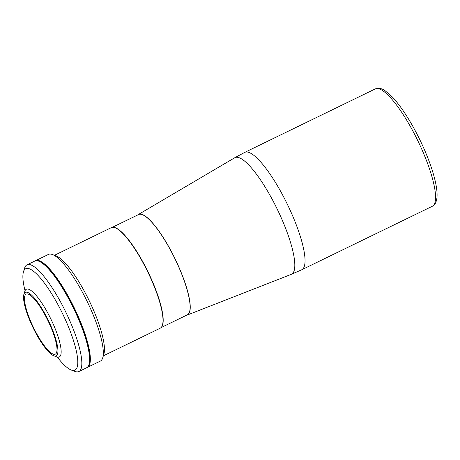 <?xml version="1.0" encoding="UTF-8"?>
<svg xmlns="http://www.w3.org/2000/svg" width="460" height="460" viewBox="0 0 460 460"><rect width="100%" height="100%" fill="white"/><g stroke="black" fill="none" stroke-linecap="round" stroke-linejoin="round"><path stroke-width="0.69" d="M103.339 355.85L160.212 328.198A55.901 13.409 -115.9 0 0 152.662 282.681A55.901 13.409 -115.9 0 0 111.32 227.642L54.447 255.3M23.908 294.285L24.846 291.272A37.662 9.033 64.1 0 1 26.341 289.248A37.662 9.033 64.1 0 1 54.194 326.33A37.662 9.033 64.1 0 1 59.282 356.994A37.662 9.033 64.1 0 1 56.764 356.92L53.814 355.798A35.294 8.464 64.1 0 1 30.072 321.12A35.294 8.464 64.1 0 1 23.908 294.285A35.294 8.464 64.1 0 1 51.405 327.135A35.294 8.464 64.1 0 1 53.814 355.798M50.824 326.968A33.367 8.004 64.1 0 1 55.332 354.131A33.367 8.004 64.1 0 1 30.659 321.287A33.367 8.004 64.1 0 1 26.151 294.118A33.367 8.004 64.1 0 1 50.824 326.968M35.155 260.918A59.317 14.225 64.1 0 1 35.518 260.711A59.317 14.225 64.1 0 1 79.379 319.108A59.317 14.225 64.1 0 1 87.394 367.396A59.317 14.225 64.1 0 1 87.009 367.557M87.394 367.396L100.337 361.1A59.317 14.225 -115.9 0 0 102.695 357.914A59.317 14.225 -115.9 0 0 92.328 312.811A59.317 14.225 -115.9 0 0 52.428 254.535A59.317 14.225 -115.9 0 0 48.467 254.414L35.518 260.711M52.428 254.535L56.114 255.933A56.35 13.512 64.1 0 1 94.018 311.299A56.35 13.512 64.1 0 1 103.868 354.142L102.695 357.914M57.287 357.086A56.35 13.512 -115.9 0 0 71.225 370.018A56.35 13.512 -115.9 0 0 67.379 324.254A56.35 13.512 -115.9 0 0 23.471 271.808A56.35 13.512 -115.9 0 0 25.035 290.755M23.471 271.808L24.644 268.042A59.317 14.225 64.1 0 1 27.002 264.851A59.317 14.225 64.1 0 1 70.863 323.248A59.317 14.225 64.1 0 1 78.879 371.536A59.317 14.225 64.1 0 1 74.911 371.421L71.225 370.018M27.002 264.851L34.77 261.073A59.317 14.225 64.1 0 1 78.631 319.47A59.317 14.225 64.1 0 1 86.647 367.758L78.879 371.536M36.875 260.734A59.018 14.156 64.1 0 1 38.646 260.969A59.018 14.156 64.1 0 1 75.313 310.816A59.018 14.156 64.1 0 1 88.211 366.315M138.535 214.412A55.901 13.409 64.1 0 1 138.563 214.4A55.901 13.409 64.1 0 1 179.906 269.439A55.901 13.409 64.1 0 1 187.456 314.95A55.901 13.409 64.1 0 1 187.427 314.962M186.461 315.272A55.901 13.409 -115.9 0 0 187.404 314.979A55.901 13.409 -115.9 0 0 179.854 269.462A55.901 13.409 -115.9 0 0 138.512 214.423A55.901 13.409 -115.9 0 0 137.695 214.987M161.029 327.635L187.335 314.841A55.758 13.374 -115.9 0 0 179.808 269.451A55.758 13.374 -115.9 0 0 138.575 214.561L112.263 227.349M161.609 326.957A55.758 13.374 -115.9 0 0 152.875 282.543A55.758 13.374 -115.9 0 0 113.16 227.315M187.323 315.014L291.306 274.338A64.802 15.542 -115.9 0 0 282.825 221.455A64.802 15.542 -115.9 0 0 234.64 157.803L244.714 152.398A65.245 15.646 -115.9 0 1 292.968 216.631A65.245 15.646 -115.9 0 1 301.777 269.75L432.291 206.287A65.245 15.646 -115.9 0 0 423.482 153.168A65.245 15.646 -115.9 0 0 375.233 88.935L244.714 152.398M138.437 214.463L234.64 157.803M375.233 88.935C378.459 87.722 381.719 88.297 385.02 90.654L391.868 96.514C395.289 100.061 398.872 104.529 402.621 109.923C411.05 122.182 418.611 136.125 425.316 151.76C429.824 162.42 433.101 172.092 435.148 180.78C436.712 187.461 437.334 192.987 437 197.346C436.419 202.279 434.849 205.263 432.291 206.287M291.306 274.338L301.777 269.75"/></g></svg>
